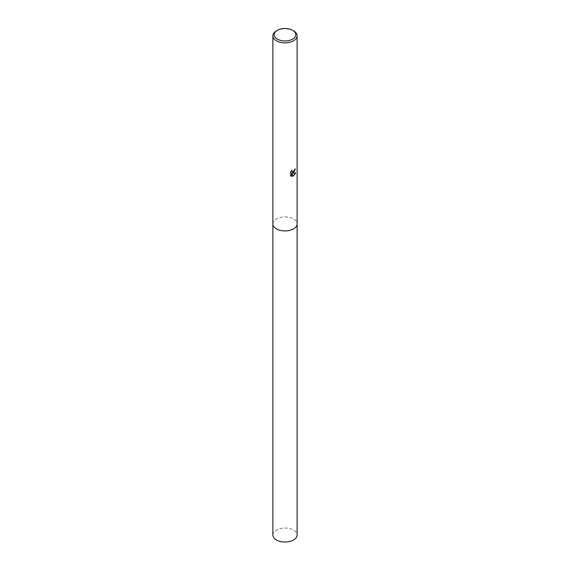 <?xml version="1.0" encoding="UTF-8"?>
<svg xmlns="http://www.w3.org/2000/svg" width="570" height="570" viewBox="0 0 570 570"><rect width="100%" height="100%" fill="white"/><g stroke="black" fill="none" stroke-linecap="round" stroke-linejoin="round"><path stroke-width="0.43" stroke-dasharray="2.85 2.14" d="M272.873 223.932A12.127 7.004 180 0 1 273.928 221.075A12.127 7.004 180 0 1 276.429 218.98A12.127 7.004 180 0 1 296.072 221.075A12.127 7.004 180 0 1 297.127 223.932M272.873 223.825A12.127 7.004 180 0 1 273.928 221.075A12.127 7.004 180 0 1 276.421 218.98A12.127 7.004 180 0 1 296.072 221.075A12.127 7.004 180 0 1 297.127 223.825M295.11 169.09L295.118 168.791A11.856 6.847 180 0 1 294.384 169.411L294.255 170.223L292.118 171.919M291.576 170.622L290.436 171.748L290.636 175.767M295.481 173.066L292.218 173.109M290.436 175.653L291.063 176.116M291.555 173.138L292.944 176.237M276.429 30.873A12.127 7.004 180 0 1 293.571 30.873M272.873 535.03A12.127 7.004 180 0 1 280.362 528.561A12.127 7.004 180 0 1 293.571 530.079A12.127 7.004 180 0 1 297.127 535.03M272.873 223.782A12.127 7.004 180 0 1 280.476 217.434A12.127 7.004 180 0 1 293.579 218.98A12.127 7.004 180 0 1 297.127 223.782"/><path stroke-width="0.85" d="M297.127 223.782A12.127 7.004 180 0 1 297.127 223.932A12.127 7.004 180 0 1 293.571 228.884A12.127 7.004 180 0 1 280.362 230.401A12.127 7.004 180 0 1 272.873 223.932A12.127 7.004 180 0 1 272.873 223.782M297.127 223.825A12.127 7.004 180 0 1 293.579 228.884A12.127 7.004 180 0 1 280.276 230.38A12.127 7.004 180 0 1 272.873 223.825M293.571 172.781L292.41 173.216L295.737 173.002L293.001 176.387L291.747 173.251L291.747 176.415L290.636 175.767L290.636 171.862L291.911 170.28L292.211 171.983L293.571 171.734L294.576 169.518A12.127 7.004 0 0 0 295.317 168.905L293.571 172.781M292.624 30.324L293.571 30.873A12.127 7.004 180 0 1 297.127 35.825A12.127 7.004 180 0 1 293.571 40.776A12.127 7.004 180 0 1 280.362 42.294A12.127 7.004 180 0 1 272.873 35.825A12.127 7.004 180 0 1 276.429 30.873L277.376 30.324A10.78 6.22 180 0 1 292.624 30.324A10.78 6.22 180 0 1 292.624 39.123A10.78 6.22 180 0 1 277.376 39.123A10.78 6.22 180 0 1 277.376 30.324L276.429 30.873M295.11 169.09L292.41 173.216M292.118 171.919L291.576 170.622M291.063 176.116L291.555 176.301L291.747 173.251M292.944 176.237L295.481 173.066M272.873 223.932A12.127 7.004 180 0 0 276.421 228.884A12.127 7.004 180 0 0 289.638 230.401A12.127 7.004 180 0 0 297.127 223.932L297.127 535.03A12.127 7.004 180 0 1 289.638 541.5A12.127 7.004 180 0 1 276.429 539.982A12.127 7.004 180 0 1 272.873 535.03L272.873 35.825M297.127 223.932L297.127 35.825"/></g></svg>
